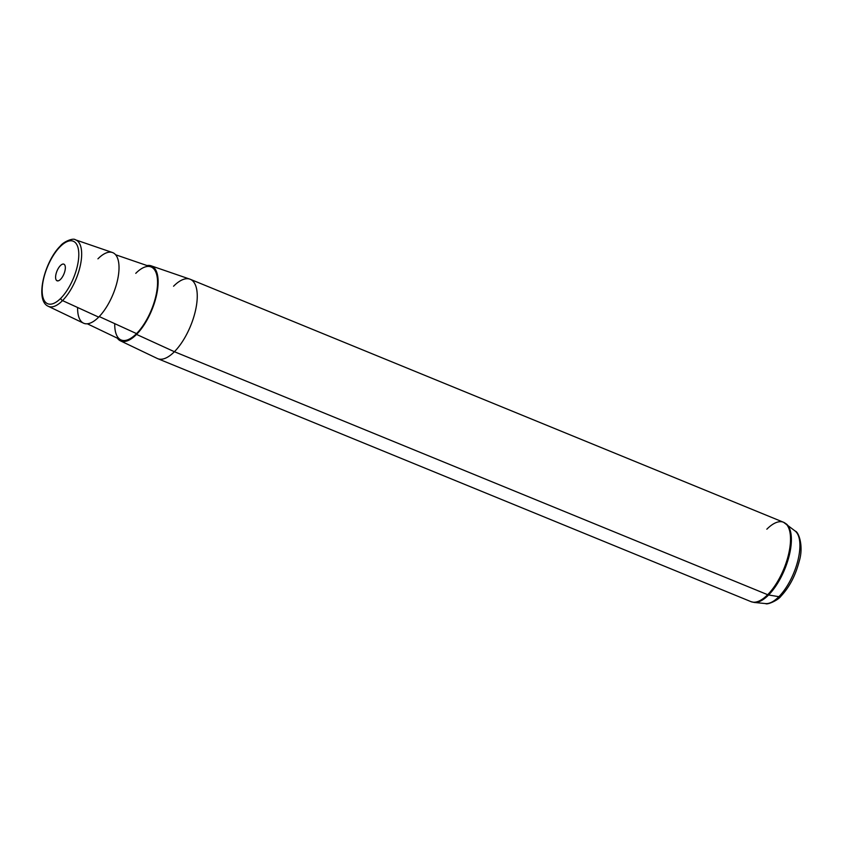<?xml version="1.0" encoding="UTF-8"?>
<svg xmlns="http://www.w3.org/2000/svg" width="843" height="843" viewBox="0 0 843 843"><rect width="100%" height="100%" fill="white"/><g stroke="black" fill="none" stroke-linecap="round" stroke-linejoin="round"><path stroke-width="1.26" d="M77.609 307.495A38.177 16.017 -67.7 0 0 98.684 317.126A38.177 16.017 -67.7 0 0 119.021 267.115A38.177 16.017 -67.7 0 0 97.936 258.833M115.586 254.744L150.728 266.82A39.463 16.554 112.3 0 1 156.145 294.755A39.463 16.554 112.3 0 1 136.534 333.607L99.232 316.557L136.534 333.607A39.463 16.554 112.3 0 1 120.823 339.834L87.314 323.786M151.129 265.819L189.833 279.128A42.898 17.998 112.3 0 1 195.713 309.486A42.898 17.998 112.3 0 1 174.406 351.721L136.545 334.418A40.538 17.008 -67.7 0 0 156.682 294.513A40.538 17.008 -67.7 0 0 151.129 265.819A40.538 17.008 -67.7 0 0 147.051 265.556A40.538 17.008 112.3 0 1 157.451 290.319A40.538 17.008 112.3 0 1 136.545 334.418A40.538 17.008 112.3 0 1 117.314 338.148A40.538 17.008 -67.7 0 0 120.401 340.825A40.538 17.008 -67.7 0 0 136.545 334.418L174.406 351.721A42.898 17.998 112.3 0 1 157.325 358.496L120.401 340.825M114.743 323.649A39.463 16.554 -67.7 0 0 136.534 333.607A39.463 16.554 -67.7 0 0 157.557 281.91A39.463 16.554 -67.7 0 0 135.765 273.343M56.418 280.319A8.978 3.772 112.3 0 1 57.356 270.192A8.978 3.772 112.3 0 1 63.878 264.165A8.978 3.772 112.3 0 1 64.521 264.649A8.978 3.772 112.3 0 1 63.583 274.765A8.978 3.772 112.3 0 1 57.071 280.793A8.978 3.772 112.3 0 1 56.418 280.319L57.861 280.909L56.418 280.319A8.978 3.772 -67.7 0 0 63.183 275.598A8.978 3.772 -67.7 0 0 64.521 264.649A8.978 3.772 -67.7 0 0 57.767 269.36A8.978 3.772 -67.7 0 0 56.418 280.319M60.801 298.274A33.783 14.173 112.3 0 1 42.15 290.94A33.783 14.173 112.3 0 1 60.148 246.693A33.783 14.173 112.3 0 1 78.799 254.017A33.783 14.173 112.3 0 1 60.801 298.274A2.15 1.37 44.8 0 0 62.53 300.603A35.922 15.069 -67.7 0 0 80.38 265.239A35.922 15.069 -67.7 0 0 75.448 239.812A35.922 15.069 112.3 0 1 80.38 265.239A35.922 15.069 112.3 0 1 62.53 300.603L98.684 317.126L62.53 300.603A35.922 15.069 112.3 0 1 48.23 306.272A35.922 15.069 -67.7 0 0 62.53 300.603A2.15 1.37 -135.2 0 1 60.801 298.274A33.783 14.173 -67.7 0 0 78.799 254.017A33.783 14.173 -67.7 0 0 60.148 246.693A33.783 14.173 -67.7 0 0 42.15 290.94A33.783 14.173 -67.7 0 0 60.801 298.274M112.414 252.51A38.177 16.017 112.3 0 1 117.651 279.539A38.177 16.017 112.3 0 1 98.684 317.126A38.177 16.017 112.3 0 1 83.489 323.154L48.23 306.272C34.584 300.477 44.553 261.341 60.422 245.924A2.15 1.37 44.8 0 0 60.148 246.693A2.15 1.37 -135.2 0 1 60.422 245.924C63.267 241.899 73.162 237.6 75.448 239.812L112.414 252.51M766.835 529.204A42.898 17.998 -67.7 0 1 783.516 522.26L190.244 279.275A42.898 17.998 -67.7 0 1 195.618 309.961A42.898 17.998 -67.7 0 1 174.406 351.721L767.667 594.705A4.289 2.74 44.8 0 0 768.605 594.979L778.89 596.686L768.605 594.979A4.289 2.74 -135.2 0 1 767.667 594.705A42.898 17.998 -67.7 0 0 788.879 552.945A42.898 17.998 -67.7 0 0 783.516 522.26A42.898 17.998 112.3 0 1 788.879 552.945A42.898 17.998 112.3 0 1 767.667 594.705A42.898 17.998 -67.7 0 1 750.997 601.649L157.725 358.665A42.898 17.998 -67.7 0 0 174.406 351.721L767.667 594.705A42.898 17.998 112.3 0 1 750.997 601.649L754.158 602.439A42.751 17.935 -67.7 0 0 768.605 594.979A42.751 17.935 112.3 0 1 754.158 602.439L765.56 603.577C767.235 605.084 778.194 600.248 780.966 596.17A4.289 2.74 -135.2 0 1 778.89 596.686A39.463 16.554 112.3 0 1 765.56 603.577A39.463 16.554 -67.7 0 0 778.89 596.686A4.289 2.74 44.8 0 0 780.966 596.17A4.289 2.74 44.8 0 0 781.524 594.621M778.89 596.686A39.463 16.554 -67.7 0 0 797.878 560.532A39.463 16.554 -67.7 0 0 795.244 531.111A39.463 16.554 112.3 0 1 797.878 560.532A39.463 16.554 112.3 0 1 778.89 596.686M190.244 279.275A42.898 17.998 -67.7 0 0 173.563 286.22M768.605 594.979A42.751 17.935 -67.7 0 0 789.174 555.8A42.751 17.935 -67.7 0 0 786.319 523.924A42.751 17.935 112.3 0 1 789.174 555.8A42.751 17.935 112.3 0 1 768.605 594.979M783.516 522.26L795.244 531.111C798.574 531.785 803.916 546.127 799.185 561.364C795.497 575.558 789.417 587.16 780.966 596.17"/></g></svg>
